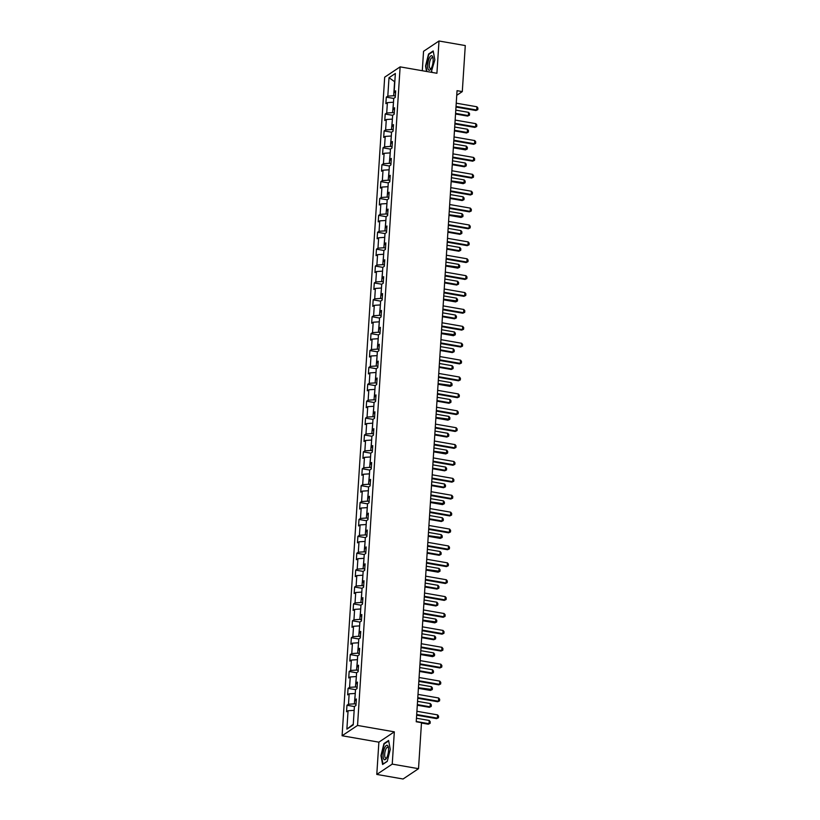 <?xml version="1.0" encoding="UTF-8"?>
<svg xmlns="http://www.w3.org/2000/svg" width="820" height="820" viewBox="0 0 820 820"><rect width="100%" height="100%" fill="white"/><g stroke="black" fill="none" stroke-linecap="round" stroke-linejoin="round"><path stroke-width="1.23" d="M376.79 774.428L392.237 764.107L394.328 731.84L378.881 742.161L376.79 774.428L403.071 779L418.518 768.688L421.49 722.666L416.232 721.754L457.047 90.682L462.295 91.594L465.278 45.572L438.997 41L423.55 51.311L422.3 70.725M378.881 742.161L342.094 735.755L384.683 77.182L400.129 66.871L357.54 725.444L342.094 735.755M389.008 77.715L387.809 96.124L386.292 97.139L385.871 103.638L387.388 102.623L386.722 113.016L385.195 114.031L384.775 120.53L386.302 119.515L385.625 129.908L384.108 130.923L383.688 137.422L385.205 136.407L384.539 146.8L383.012 147.815L382.591 154.314L384.119 153.299L383.442 163.692L381.925 164.707L381.505 171.206L383.022 170.191L382.356 180.584L380.828 181.599L380.408 188.098L381.935 187.083L381.259 197.476L379.732 198.491L379.311 204.99L380.839 203.975L380.162 214.368L378.645 215.383L378.225 221.882L379.742 220.867L379.076 231.26L377.548 232.275L377.128 238.774L378.655 237.759L377.979 248.152L376.462 249.167L376.042 255.666L377.559 254.651L376.892 265.044L375.365 266.059L374.945 272.558L376.472 271.543L375.796 281.936L374.279 282.951L373.858 289.45L375.375 288.435L374.709 298.829L373.182 299.843L372.762 306.342L374.289 305.327L373.612 315.72L372.085 316.735L371.665 323.234L373.192 322.219L372.516 332.612L370.999 333.637L370.578 340.126L372.095 339.111L371.429 349.505L369.902 350.529L369.482 357.018L371.009 356.003L370.332 366.396L368.815 367.421L368.395 373.91L369.912 372.895L369.246 383.288L367.719 384.313L367.298 390.802L368.826 389.787L368.149 400.18L366.632 401.205L366.212 407.694L367.729 406.679L367.063 417.072L365.535 418.097L365.115 424.586L366.642 423.571L365.966 433.964L364.439 434.989L364.018 441.478L365.546 440.463L364.869 450.856L363.352 451.881L362.932 458.37L364.449 457.355L363.783 467.748L362.255 468.773L361.835 475.262L363.362 474.247L362.686 484.64L361.169 485.665L360.749 492.154L362.266 491.139L361.599 501.532L360.072 502.557L359.652 509.046L361.179 508.031L360.503 518.424L358.986 519.449L358.565 525.938L360.082 524.923L359.416 535.316L357.889 536.341L357.469 542.83L358.996 541.815L358.319 552.208L356.792 553.233L356.372 559.722L357.899 558.707L357.223 569.101L355.706 570.125L355.285 576.614L356.803 575.599L356.136 585.992L354.609 587.018L354.189 593.506L355.716 592.491L355.039 602.884L353.522 603.909L353.102 610.398L354.619 609.383L353.953 619.776L352.426 620.801L352.005 627.29L353.533 626.275L352.856 636.668L351.339 637.693L350.919 644.182L352.436 643.167L351.77 653.56L350.242 654.585L349.822 661.084L351.349 660.059L350.673 670.452L349.146 671.477L348.726 677.976L350.253 676.951L349.576 687.345L348.059 688.37L347.639 694.868L349.156 693.843L348.49 704.236L346.962 705.261L346.542 711.76L348.069 710.735L346.88 729.144L353.225 724.911L354.414 706.502L355.941 705.477L356.362 698.989L354.834 700.003L355.511 689.61L357.028 688.585L357.448 682.096L355.921 683.111L356.597 672.718L358.125 671.693L358.545 665.204L357.018 666.219L357.694 655.826L359.211 654.801L359.631 648.312L358.114 649.327L358.781 638.934L360.308 637.909L360.728 631.42L359.201 632.435L359.877 622.042L361.394 621.017L361.815 614.528L360.298 615.543L360.964 605.15L362.491 604.125L362.911 597.636L361.384 598.651L362.061 588.258L363.588 587.233L364.008 580.745L362.481 581.759L363.157 571.366L364.674 570.341L365.095 563.852L363.567 564.867L364.244 554.474L365.771 553.449L366.191 546.96L364.664 547.975L365.341 537.582L366.858 536.557L367.278 530.068L365.761 531.083L366.427 520.69L367.954 519.665L368.375 513.177L366.847 514.191L367.524 503.798L369.041 502.773L369.461 496.284L367.944 497.299L368.61 486.906L370.138 485.881L370.558 479.392L369.031 480.407L369.707 470.014L371.234 468.989L371.655 462.5L370.127 463.515L370.804 453.122L372.321 452.097L372.741 445.608L371.224 446.623L371.89 436.23L373.418 435.205L373.838 428.706L372.311 429.731L372.987 419.338L374.504 418.313L374.924 411.814L373.407 412.839L374.074 402.446L375.601 401.421L376.021 394.922L374.494 395.947L375.17 385.554L376.687 384.529L377.108 378.03L375.591 379.055L376.257 368.662L377.784 367.637L378.204 361.138L376.677 362.163L377.354 351.77L378.881 350.745L379.301 344.246L377.774 345.271L378.45 334.878L379.967 333.853L380.388 327.354L378.871 328.379L379.537 317.986L381.064 316.961L381.484 310.462L379.957 311.487L380.634 301.094L382.151 300.069L382.571 293.57L381.054 294.595L381.72 284.202L383.247 283.177L383.668 276.678L382.14 277.703L382.817 267.31L384.334 266.285L384.754 259.786L383.237 260.811L383.904 250.418L385.431 249.393L385.851 242.894L384.324 243.919L385 233.526L386.527 232.501L386.948 226.002L385.42 227.027L386.097 216.634L387.614 215.609L388.034 209.11L386.517 210.135L387.183 199.742L388.711 198.717L389.131 192.218L387.604 193.243L388.28 182.85L389.797 181.825L390.217 175.326L388.7 176.351L389.367 165.958L390.894 164.933L391.314 158.434L389.787 159.459L390.463 149.055L391.981 148.041L392.401 141.542L390.884 142.567L391.55 132.163L393.077 131.149L393.497 124.65L391.97 125.675L392.647 115.271L394.174 114.257L394.594 107.758L393.067 108.783L393.743 98.379L395.26 97.365L395.681 90.866L394.164 91.891L395.353 73.482L389.008 77.715L394.594 81.662L393.692 95.745L395.353 96.032M356.023 704.144L354.363 703.857L355.255 693.505M356.228 701.018L354.834 700.003M348.49 704.236L354.363 703.857M349.156 693.843L355.039 693.464M357.12 687.252L355.449 686.965L356.351 676.613M357.315 684.126L355.921 683.111M349.576 687.345L355.449 686.965M350.253 676.951L356.126 676.572M358.207 670.36L356.546 670.073L357.438 659.721M358.412 667.234L357.018 666.219M350.673 670.452L356.546 670.073M351.349 660.059L357.223 659.68M359.303 653.468L357.643 653.181L358.535 642.829M359.498 650.342L358.114 649.327M351.77 653.56L357.643 653.181M352.436 643.167L358.309 642.788M360.39 636.576L358.729 636.289L359.621 625.926M360.595 633.45L359.201 632.435M352.856 636.668L358.729 636.289M353.533 626.275L359.406 625.896M361.487 619.684L359.826 619.397L360.718 609.034M361.692 616.558L360.298 615.543M353.953 619.776L359.826 619.397M354.619 609.383L360.492 609.004M362.573 602.792L360.913 602.505L361.804 592.143M362.778 599.666L361.384 598.651M355.039 602.884L360.913 602.505M355.716 592.491L361.589 592.112M363.67 585.9L362.01 585.613L362.901 575.25M363.875 582.774L362.481 581.759M356.136 585.992L362.01 585.613M356.803 575.599L362.686 575.22M364.767 569.008L363.096 568.721L363.998 558.358M364.961 565.882L363.567 564.867M357.223 569.101L363.096 568.721M357.899 558.707L363.772 558.328M365.853 552.116L364.193 551.829L365.084 541.466M366.058 548.99L364.664 547.975M358.319 552.208L364.193 551.829M358.996 541.815L364.869 541.436M366.95 535.224L365.289 534.937L366.181 524.574M367.145 532.098L365.761 531.083M359.416 535.316L365.289 534.937M360.082 524.923L365.956 524.544M368.036 518.332L366.376 518.045L367.268 507.682M368.241 515.206L366.847 514.191M360.503 518.424L366.376 518.045M361.179 508.031L367.053 507.652M369.133 501.44L367.473 501.153L368.364 490.79M369.338 498.314L367.944 497.299M361.599 501.532L367.473 501.153M362.266 491.139L368.139 490.76M370.22 484.548L368.559 484.261L369.451 473.898M370.425 481.422L369.031 480.407M362.686 484.64L368.559 484.261M363.362 474.247L369.236 473.868M371.316 467.656L369.656 467.369L370.548 457.006M371.521 464.53L370.127 463.515M363.783 467.748L369.656 467.369M364.449 457.355L370.332 456.976M372.413 450.764L370.753 450.477L371.644 440.114M372.608 447.638L371.224 446.623M364.869 450.856L370.753 450.477M365.546 440.463L371.419 440.084M373.5 433.872L371.839 433.585L372.731 423.222M373.705 430.746L372.311 429.731M365.966 433.964L371.839 433.585M366.642 423.571L372.516 423.192M374.596 416.98L372.936 416.693L373.828 406.33M374.791 413.854L373.407 412.839M367.063 417.072L372.936 416.693M367.729 406.679L373.602 406.3M375.683 400.088L374.022 399.801L374.914 389.438M375.888 396.962L374.494 395.947M368.149 400.18L374.022 399.801M368.826 389.787L374.699 389.408M376.78 383.196L375.119 382.909L376.011 372.546M376.985 380.07L375.591 379.055M369.246 383.288L375.119 382.909M369.912 372.895L375.785 372.516M377.866 366.304L376.206 366.017L377.097 355.654M378.071 363.178L376.677 362.163M370.332 366.396L376.206 366.017M371.009 356.003L376.882 355.624M378.963 349.412L377.303 349.125L378.194 338.762M379.168 346.286L377.774 345.271M371.429 349.505L377.303 349.125M372.095 339.111L377.979 338.732M380.06 332.52L378.399 332.233L379.291 321.87M380.255 329.394L378.871 328.379M372.516 332.612L378.399 332.233M373.192 322.219L379.065 321.84M381.146 315.628L379.486 315.341L380.377 304.978M381.351 312.502L379.957 311.487M373.612 315.72L379.486 315.341M374.289 305.327L380.162 304.948M382.243 298.736L380.582 298.449L381.474 288.087M382.438 295.61L381.054 294.595M374.709 298.829L380.582 298.449M375.375 288.435L381.249 288.056M383.329 281.844L381.669 281.557L382.561 271.194M383.534 278.718L382.14 277.703M375.796 281.936L381.669 281.557M376.472 271.543L382.345 271.164M384.426 264.952L382.766 264.665L383.657 254.302M384.631 261.826L383.237 260.811M376.892 265.044L382.766 264.665M377.559 254.651L383.432 254.272M385.513 248.06L383.852 247.773L384.744 237.41M385.718 244.934L384.324 243.919M377.979 248.152L383.852 247.773M378.655 237.759L384.529 237.38M386.609 231.168L384.949 230.881L385.841 220.518M386.814 228.042L385.42 227.027M379.076 231.26L384.949 230.881M379.742 220.867L385.625 220.488M387.706 214.276L386.046 213.989L386.937 203.626M387.901 211.15L386.517 210.135M380.162 214.368L386.046 213.989M380.839 203.975L386.712 203.596M388.793 197.384L387.132 197.097L388.024 186.734M388.998 194.258L387.604 193.243M381.259 197.476L387.132 197.097M381.935 187.083L387.809 186.704M389.889 180.492L388.229 180.205L389.121 169.842M390.084 177.366L388.7 176.351M382.356 180.584L388.229 180.205M383.022 170.191L388.895 169.812M390.976 163.6L389.315 163.313L390.207 152.95M391.181 160.474L389.787 159.459M383.442 163.692L389.315 163.313M384.119 153.299L389.992 152.92M392.073 146.708L390.412 146.421L391.304 136.059M392.278 143.582L390.884 142.567M384.539 146.8L390.412 146.421M385.205 136.407L391.078 136.028M393.159 129.816L391.499 129.529L392.39 119.166M393.364 126.69L391.97 125.675M385.625 129.908L391.499 129.529M386.302 119.515L392.175 119.136M394.256 112.924L392.595 112.637L393.487 102.274M394.461 109.798L393.067 108.783M386.722 113.016L392.595 112.637M387.388 102.623L393.272 102.244M395.547 92.906L394.164 91.891M387.809 96.124L393.692 95.745M392.237 764.107L418.518 768.688M394.328 731.84L357.54 725.444M400.129 66.871L436.916 73.267L438.997 41M456.75 95.304L462.295 91.594M354.158 710.397L353.266 724.275M346.88 729.144L353.03 724.429M348.069 710.735L353.943 710.356M386.292 97.139L393.733 98.441M385.195 114.031L392.647 115.333M384.108 130.923L391.55 132.225M383.012 147.815L390.453 149.117M381.925 164.707L389.367 166.009M380.828 181.599L388.27 182.901M379.732 198.491L387.183 199.793M378.645 215.383L386.087 216.685M377.548 232.275L385 233.577M376.462 249.167L383.904 250.469M375.365 266.059L382.807 267.361M374.279 282.951L381.72 284.253M373.182 299.843L380.623 301.145M372.085 316.735L379.537 318.037M370.999 333.637L378.44 334.929M369.902 350.529L377.354 351.821M368.815 367.421L376.257 368.713M367.719 384.313L375.16 385.605M366.632 401.205L374.074 402.497M365.535 418.097L372.977 419.389M364.439 434.989L371.89 436.281M363.352 451.881L370.794 453.173M362.255 468.773L369.707 470.065M361.169 485.665L368.61 486.957M360.072 502.557L367.514 503.849M358.986 519.449L366.427 520.741M357.889 536.341L365.33 537.633M356.792 553.233L364.244 554.525M355.706 570.125L363.147 571.417M354.609 587.018L362.061 588.309M353.522 603.909L360.964 605.201M352.426 620.801L359.867 622.093M351.339 637.693L358.781 638.985M350.242 654.585L357.684 655.877M349.146 671.477L356.597 672.769M348.059 688.37L355.501 689.661M346.962 705.261L354.414 706.553M431.197 72.273L434.846 59.839L433.196 50.942L428.542 54.048L425.539 66.051L426.543 71.463M387.255 761.38L390.258 749.377L388.608 740.48L383.955 743.586L380.952 755.589L382.602 764.486L387.255 761.38M429.126 54.151L428.542 54.048M384.529 743.689L383.955 743.586M456.238 103.176L476.902 106.774L477.906 108.025L477.793 109.654L475.938 110.515L455.981 107.051M476.902 106.774L476.697 110.013L456.022 106.426M477.793 109.654L475.938 110.515M455.541 114L467.595 116.091L468.343 115.599L468.558 112.35L455.787 110.126M468.558 112.35L469.553 113.601L469.45 115.23L467.595 116.091M455.582 113.375L468.343 115.599L469.45 115.23M428.655 69.977A7.359 2.48 -80.1 0 0 430.93 68.931A7.359 2.48 -80.1 0 0 432.909 57.543A7.359 2.48 -80.1 0 0 432.15 55.975A7.359 2.48 -80.1 0 0 428.276 61.028A7.359 2.48 -80.1 0 0 428.655 69.977M433.062 58.415A5.576 1.876 -80.1 0 0 432.683 57.841A5.576 1.876 -80.1 0 0 432.314 57.656A5.576 1.876 -80.1 0 0 429.618 62.238A5.576 1.876 -80.1 0 0 430.039 68.45A5.576 1.876 -80.1 0 0 430.408 68.634A5.576 1.876 -80.1 0 0 431.361 68.173M426.923 71.524L425.898 65.989L428.809 54.356L433.278 51.373M431.884 71.678L431.033 72.242M388.526 750.71A7.359 2.48 -80.1 0 0 388.321 747.092A7.359 2.48 -80.1 0 0 385.461 746.323A7.359 2.48 -80.1 0 0 383.104 754.338A7.359 2.48 -80.1 0 0 386.333 758.479A7.359 2.48 -80.1 0 0 388.526 750.71M388.475 747.963A5.576 1.876 -80.1 0 0 387.727 747.194A5.576 1.876 -80.1 0 0 384.713 754.062A5.576 1.876 -80.1 0 0 385.81 758.182A5.576 1.876 -80.1 0 0 386.773 757.711M383.063 764.178L381.31 755.527L384.211 743.904L388.68 740.921M387.296 761.216L382.909 764.148M455.141 120.068L475.815 123.666L476.809 124.917L476.707 126.546L474.852 127.407L454.895 123.943M475.815 123.666L475.6 126.905L454.936 123.318M476.707 126.546L474.852 127.407M454.054 136.96L474.718 140.558L475.723 141.809L475.61 143.438L473.755 144.299L453.798 140.835M474.718 140.558L474.503 143.797L453.839 140.21M475.61 143.438L473.755 144.299M454.444 130.892L466.498 132.983L467.246 132.491L467.461 129.242L454.69 127.018M467.461 129.242L468.466 130.493L468.353 132.123L466.498 132.983M454.485 130.267L467.246 132.491L468.353 132.123M453.347 147.784L465.411 149.886L466.16 149.383L466.365 146.134L453.603 143.91M466.365 146.134L467.369 147.385L467.267 149.014L465.411 149.886M453.388 147.159L467.267 149.014M452.958 153.852L473.622 157.45L474.626 158.701L474.524 160.33L472.668 161.191L452.712 157.727M473.622 157.45L473.417 160.689L452.753 157.102M474.524 160.33L472.668 161.191M451.871 170.744L472.535 174.342L473.529 175.593L473.427 177.222L471.572 178.083L451.615 174.619M472.535 174.342L472.32 177.591L451.656 173.994M473.427 177.222L471.572 178.083M450.774 187.636L471.438 191.234L472.443 192.485L472.34 194.114L470.475 194.975L450.529 191.511M471.438 191.234L471.233 194.483L450.569 190.886M472.34 194.114L470.475 194.975M452.261 164.676L464.315 166.778L465.063 166.275L465.278 163.026L452.507 160.802M465.278 163.026L466.272 164.277L466.17 165.906L464.315 166.778M452.302 164.051L465.063 166.275L466.17 165.906M451.164 181.568L463.218 183.67L463.976 183.167L464.181 179.918L451.42 177.694M464.181 179.918L465.186 181.169L465.083 182.798L463.218 183.67M451.205 180.943L465.083 182.798M450.077 198.46L462.131 200.562L462.88 200.059L463.095 196.81L450.323 194.586M463.095 196.81L464.089 198.061L463.987 199.69L462.131 200.562M450.118 197.835L462.88 200.059L463.987 199.69M449.678 204.528L470.352 208.126L471.346 209.377L471.244 211.006L469.388 211.867L449.432 208.403M470.352 208.126L470.137 211.375L449.473 207.778M471.244 211.006L469.388 211.867M448.981 215.352L461.035 217.454L461.793 216.951L461.998 213.702L449.237 211.478M461.998 213.702L463.003 214.953L462.89 216.582L461.035 217.454M449.022 214.727L462.89 216.582M448.591 221.421L469.255 225.018L470.26 226.269L470.147 227.898L468.292 228.759L448.335 225.295M469.255 225.018L469.05 228.267L448.376 224.67M470.147 227.898L468.292 228.759M447.894 232.244L459.948 234.346L460.696 233.843L460.912 230.594L448.14 228.37M460.912 230.594L461.906 231.845L461.803 233.474L459.948 234.346M447.935 231.619L460.696 233.843L461.803 233.474M447.494 238.312L468.169 241.91L469.163 243.161L469.06 244.79L467.205 245.662L447.248 242.187M468.169 241.91L467.953 245.159L447.289 241.562M469.06 244.79L467.205 245.662M446.797 249.136L458.851 251.238L459.6 250.735L459.815 247.486L447.043 245.262M459.815 247.486L460.819 248.737L460.707 250.366L458.851 251.238M446.838 248.511L459.6 250.735L460.707 250.366M446.408 255.204L467.072 258.802L468.077 260.053L467.964 261.683L466.108 262.554L446.152 259.079M467.072 258.802L466.857 262.051L446.193 258.454M467.964 261.683L466.108 262.554M445.701 266.029L457.765 268.13L458.513 267.627L458.718 264.378L445.957 262.154M458.718 264.378L459.723 265.639L459.62 267.258L457.765 268.13M445.742 265.403L459.62 267.258M445.311 272.096L465.975 275.694L466.98 276.945L466.877 278.574L465.022 279.446L445.065 275.971M465.975 275.694L465.77 278.943L445.106 275.346M466.877 278.574L465.022 279.446M444.614 282.92L456.668 285.022L457.416 284.519L457.632 281.27L444.86 279.046M457.632 281.27L458.626 282.531L458.523 284.151L456.668 285.022M444.655 282.295L457.416 284.519L458.523 284.151M444.225 288.988L464.889 292.586L465.883 293.837L465.78 295.466L463.925 296.338L443.968 292.863M464.889 292.586L464.673 295.835L444.009 292.238M465.78 295.466L463.925 296.338M443.517 299.812L455.571 301.914L456.33 301.411L456.535 298.162L443.774 295.938M456.535 298.162L457.539 299.423L457.437 301.042L455.571 301.914M443.558 299.187L457.437 301.042M443.128 305.88L463.792 309.478L464.796 310.729L464.694 312.358L462.828 313.23L442.882 309.755M463.792 309.478L463.587 312.728L442.923 309.13M464.694 312.358L462.828 313.23M442.431 316.704L454.485 318.806L455.233 318.303L455.448 315.054L442.677 312.83M455.448 315.054L456.443 316.315L456.34 317.934L454.485 318.806M442.472 316.079L455.233 318.303L456.34 317.934M442.031 322.772L462.705 326.37L463.7 327.621L463.597 329.25L461.742 330.122L441.785 326.647M462.705 326.37L462.49 329.619L441.826 326.022M463.597 329.25L461.742 330.122M441.334 333.596L453.388 335.698L454.147 335.195L454.352 331.946L441.59 329.722M454.352 331.946L455.356 333.207L455.243 334.827L453.388 335.698M441.375 332.971L455.243 334.827M440.945 339.664L461.609 343.262L462.613 344.513L462.5 346.142L460.645 347.014L440.688 343.539M461.609 343.262L461.404 346.511L440.729 342.914M462.5 346.142L460.645 347.014M440.248 350.488L452.302 352.59L453.05 352.087L453.265 348.838L440.494 346.614M453.265 348.838L454.259 350.099L454.157 351.718L452.302 352.59M440.289 349.863L453.05 352.087L454.157 351.718M439.848 356.556L460.522 360.154L461.516 361.405L461.414 363.034L459.559 363.906L439.602 360.431M460.522 360.154L460.307 363.404L439.643 359.806M461.414 363.034L459.559 363.906M439.151 367.38L451.205 369.482L451.953 368.979L452.168 365.73L439.397 363.506M452.168 365.73L453.173 366.991L453.06 368.61L451.205 369.482M439.192 366.755L451.953 368.979L453.06 368.61M438.761 373.448L459.425 377.046L460.43 378.307L460.317 379.926L458.462 380.798L438.505 377.323M459.425 377.046L459.21 380.295L438.546 376.698M460.317 379.926L458.462 380.798M438.054 384.272L450.118 386.374L450.867 385.871L451.072 382.622L438.31 380.398M451.072 382.622L452.076 383.883L451.974 385.502L450.118 386.374M438.095 383.647L451.974 385.502M437.665 390.34L458.329 393.938L459.333 395.199L459.231 396.818L457.375 397.69L437.419 394.215M458.329 393.938L458.124 397.187L437.46 393.59M459.231 396.818L457.375 397.69M436.968 401.164L449.022 403.266L449.77 402.763L449.985 399.514L437.214 397.29M449.985 399.514L450.979 400.775L450.877 402.394L449.022 403.266M437.009 400.539L449.77 402.763L450.877 402.394M436.578 407.232L457.242 410.83L458.236 412.091L458.134 413.71L456.279 414.582L436.322 411.107M457.242 410.83L457.027 414.079L436.363 410.482M458.134 413.71L456.279 414.582M435.871 418.056L447.925 420.158L448.683 419.655L448.888 416.406L436.127 414.182M448.888 416.406L449.893 417.667L449.79 419.286L447.925 420.158M435.912 417.431L449.79 419.286M435.481 424.124L456.145 427.722L457.15 428.983L457.047 430.602L455.182 431.474L435.235 427.999M456.145 427.722L455.94 430.971L435.276 427.374M457.047 430.602L455.182 431.474M434.784 434.948L446.838 437.05L447.587 436.547L447.802 433.298L435.03 431.074M447.802 433.298L448.796 434.559L448.694 436.178L446.838 437.05M434.825 434.323L447.587 436.547L448.694 436.178M434.385 441.016L455.059 444.614L456.053 445.875L455.951 447.494L454.095 448.366L434.139 444.891M455.059 444.614L454.844 447.863L434.18 444.266M455.951 447.494L454.095 448.366M433.688 451.84L445.742 453.942L446.5 453.439L446.705 450.19L433.944 447.966M446.705 450.19L447.71 451.451L447.597 453.07L445.742 453.942M433.729 451.215L447.597 453.07M433.298 457.908L453.962 461.506L454.967 462.767L454.854 464.386L452.999 465.258L433.042 461.783M453.962 461.506L453.757 464.755L433.083 461.158M454.854 464.386L452.999 465.258M432.601 468.732L444.655 470.834L445.404 470.331L445.619 467.082L432.847 464.858M445.619 467.082L446.613 468.343L446.51 469.962L444.655 470.834M432.642 468.107L445.404 470.331L446.51 469.962M432.202 474.8L452.876 478.398L453.87 479.659L453.767 481.278L451.912 482.15L431.955 478.675M452.876 478.398L452.66 481.647L431.996 478.05M453.767 481.278L451.912 482.15M431.505 485.624L443.558 487.726L444.307 487.223L444.522 483.974L431.75 481.75M444.522 483.974L445.526 485.235L445.414 486.854L443.558 487.726M431.545 484.999L444.307 487.223L445.414 486.854M431.115 491.692L451.779 495.29L452.783 496.551L452.671 498.17L450.815 499.042L430.859 495.567M451.779 495.29L451.564 498.539L430.9 494.942M452.671 498.17L450.815 499.042M430.408 502.516L442.472 504.618L443.22 504.115L443.425 500.866L430.664 498.642M443.425 500.866L444.43 502.127L444.327 503.746L442.472 504.618M430.449 501.891L444.327 503.746M430.018 508.584L450.682 512.182L451.687 513.443L451.584 515.062L449.729 515.934L429.772 512.459M450.682 512.182L450.477 515.431L429.813 511.834M451.584 515.062L449.729 515.934M429.321 519.409L441.375 521.51L442.123 521.007L442.339 517.758L429.567 515.534M442.339 517.758L443.333 519.019L443.23 520.638L441.375 521.51M429.362 518.783L442.123 521.007L443.23 520.638M428.932 525.476L449.596 529.074L450.59 530.335L450.487 531.954L448.632 532.826L428.675 529.351M449.596 529.074L449.38 532.323L428.716 528.726M450.487 531.954L448.632 532.826M428.224 536.3L440.279 538.402L441.037 537.899L441.242 534.65L428.481 532.426M441.242 534.65L442.246 535.911L442.144 537.53L440.279 538.402M428.265 535.675L442.144 537.53M427.835 542.368L448.499 545.966L449.503 547.227L449.401 548.846L447.535 549.718L427.589 546.243M448.499 545.966L448.294 549.216L427.63 545.618M449.401 548.846L447.535 549.718M427.138 553.192L439.192 555.294L439.94 554.791L440.155 551.542L427.384 549.318M440.155 551.542L441.15 552.803L441.047 554.422L439.192 555.294M427.179 552.567L439.94 554.791L441.047 554.422M426.738 559.26L447.412 562.858L448.407 564.119L448.304 565.739L446.449 566.61L426.492 563.135M447.412 562.858L447.197 566.107L426.533 562.51M448.304 565.739L446.449 566.61M426.041 570.084L438.095 572.186L438.854 571.683L439.059 568.434L426.297 566.21M439.059 568.434L440.063 569.695L439.95 571.314L438.095 572.186M426.082 569.459L439.95 571.314M425.652 576.152L446.316 579.75L447.32 581.011L447.207 582.63L445.352 583.502L425.395 580.027M446.316 579.75L446.111 582.999L425.436 579.402M447.207 582.63L445.352 583.502M424.955 586.976L437.009 589.078L437.757 588.576L437.972 585.326L425.201 583.102M437.972 585.326L438.966 586.587L438.864 588.207L437.009 589.078M424.996 586.351L437.757 588.576L438.864 588.207M424.555 593.044L445.219 596.642L446.223 597.903L446.121 599.522L444.266 600.394L424.309 596.919M445.219 596.642L445.014 599.891L424.35 596.294M446.121 599.522L444.266 600.394M423.858 603.868L435.912 605.97L436.66 605.467L436.875 602.218L424.104 599.994M436.875 602.218L437.88 603.479L437.767 605.098L435.912 605.97M423.899 603.243L436.66 605.467L437.767 605.098M423.468 609.936L444.132 613.534L445.137 614.795L445.024 616.414L443.169 617.286L423.212 613.811M444.132 613.534L443.917 616.784L423.253 613.186M445.024 616.414L443.169 617.286M422.761 620.76L434.825 622.862L435.574 622.359L435.779 619.11L423.017 616.886M435.779 619.11L436.783 620.371L436.681 621.99L434.825 622.862M422.802 620.135L436.681 621.99M422.372 626.828L443.036 630.426L444.04 631.687L443.938 633.306L442.082 634.178L422.126 630.703M443.036 630.426L442.831 633.675L422.167 630.078M443.938 633.306L442.082 634.178M421.675 637.652L433.729 639.754L434.477 639.251L434.692 636.002L421.921 633.778M434.692 636.002L435.686 637.263L435.584 638.882L433.729 639.754M421.716 637.027L434.477 639.251L435.584 638.882M421.285 643.72L441.949 647.318L442.943 648.579L442.841 650.198L440.986 651.07L421.029 647.595M441.949 647.318L441.734 650.567L421.07 646.97M442.841 650.198L440.986 651.07M420.578 654.544L432.632 656.646L433.39 656.143L433.595 652.894L420.834 650.67M433.595 652.894L434.6 654.155L434.497 655.774L432.632 656.646M420.619 653.919L434.497 655.774M420.188 660.612L440.852 664.21L441.857 665.471L441.755 667.091L439.889 667.962L419.942 664.487M440.852 664.21L440.647 667.459L419.983 663.862M441.755 667.091L439.889 667.962M419.491 671.436L431.545 673.538L432.294 673.035L432.509 669.786L419.737 667.562M432.509 669.786L433.503 671.047L433.401 672.666L431.545 673.538M419.532 670.811L432.294 673.035L433.401 672.666M419.092 677.505L439.766 681.102L440.76 682.363L440.658 683.982L438.803 684.854L418.846 681.379M439.766 681.102L439.551 684.351L418.887 680.754M440.658 683.982L438.803 684.854M418.395 688.328L430.449 690.43L431.207 689.928L431.412 686.678L418.651 684.454M431.412 686.678L432.417 687.939L432.304 689.558L430.449 690.43M418.436 687.703L432.304 689.558M418.005 694.396L438.669 697.994L439.674 699.255L439.561 700.874L437.706 701.746L417.749 698.271M438.669 697.994L438.464 701.243L417.79 697.646M439.561 700.874L437.706 701.746M417.308 705.22L429.362 707.322L430.11 706.819L430.326 703.57L417.554 701.346M430.326 703.57L431.32 704.831L431.217 706.45L429.362 707.322M417.349 704.595L430.11 706.819L431.217 706.45M416.908 711.288L437.572 714.886L438.577 716.147L438.474 717.766L436.619 718.638L416.662 715.163M437.572 714.886L437.367 718.135L416.703 714.538M438.474 717.766L436.619 718.638M421.47 723.025L428.265 724.214L429.014 723.711L429.229 720.462L416.457 718.238M429.229 720.462L430.233 721.723L430.121 723.342L428.265 724.214M416.252 721.487L429.014 723.711L430.121 723.342"/></g></svg>
